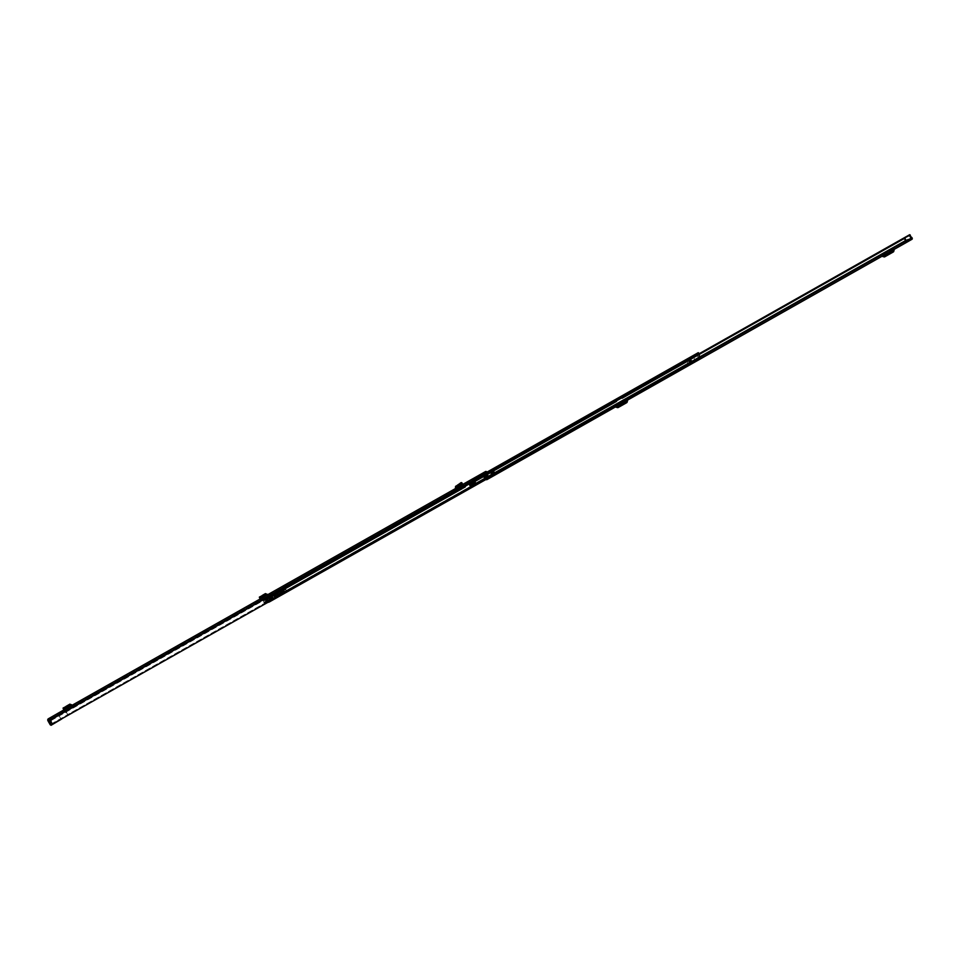 <?xml version="1.0" encoding="UTF-8"?>
<svg xmlns="http://www.w3.org/2000/svg" width="960" height="960" viewBox="0 0 960 960"><rect width="100%" height="100%" fill="white"/><g stroke="black" fill="none" stroke-linecap="round" stroke-linejoin="round"><path stroke-width="0.72" stroke-dasharray="4.8 3.6" d="M270.168 594.54L268.536 595.464L270.168 594.54M71.94 705.396L66.708 708.36L67.14 709.308L72.456 706.308L68.58 708.528A1.044 0.84 60.2 0 1 67.404 708.132L67.332 708.036M454.86 488.94L459.504 486.324M456.564 485.784L456.912 487.068L455.808 488.412L459.492 486.336M461.556 486.36L456.408 488.208L461.64 485.244A1.044 0.624 -119.5 0 1 461.556 486.36L456.324 489.312A1.044 0.624 60.5 0 0 456.408 488.208L461.58 485.136L462.996 484.608L463.404 485.304L462.996 484.608L461.7 485.352M267.456 594.864L263.604 597.048M74.652 705.072L73.02 705.996L74.652 705.072M455.64 489.696L453.996 490.62L455.64 489.696M467.448 483.012L465.816 483.948L467.448 483.012M260.34 598.908L260.772 599.868L264.864 597.552A1.044 0.84 60.2 0 1 263.676 597.156L263.616 597.06M262.236 597.84L262.656 598.776L267.972 595.776L264.864 597.552M262.656 598.776L260.58 599.964L260.148 599.016M64.056 709.884L64.488 710.832L68.58 708.528M67.14 709.308L64.296 710.94L63.876 709.992M455.916 489.552L459.276 487.656M456.624 489.156L459.984 487.248M456.324 489.312L459.372 487.572M50.148 718.968L51.624 718.14L51.108 717.228M61.68 711.168L62.184 712.08L48.852 719.7L59.412 713.652L61.548 718.38L60.804 719.724L51.06 725.304M62.184 712.08L63.168 711.528L62.652 710.616M66.996 715.572L486.216 478.74L67.404 715.668L66.756 715.092A2.004 1.188 60.5 0 0 65.4 712.308A1.44 0.864 -119.5 0 1 64.692 711.552L63.168 711.528M51.252 717.156L51.768 718.056L51.012 719.388A1.44 0.864 -119.5 0 1 51.3 720.396A2.004 1.188 60.5 0 0 52.992 722.988L53.16 723.828M486.996 472.104A1.644 0.984 -119.5 0 1 487.236 472.464L487.524 472.824A3.048 1.812 -119.5 0 1 488.544 473.7L484.704 476.544L483.264 476.508L486.624 474.612L486.924 475.572L488.28 475.62A1.44 0.864 60.5 0 0 488.58 475.548L488.58 475.548A1.44 0.864 60.5 0 0 488.52 473.712L484.608 475.932L488.064 474.636L486.624 474.612M486.396 472.452L486.792 472.92A1.44 0.864 60.5 0 0 487.512 473.676A2.004 1.188 -119.5 0 1 487.968 474.036M483.264 476.508L483.564 477.468L484.92 477.516A1.44 0.864 60.5 0 0 485.22 477.444L485.22 477.444A1.44 0.864 60.5 0 0 485.16 475.62M471.096 485.544A1.44 0.864 60.5 0 0 471.3 485.316L471.96 484.116L471.288 483.372L470.58 484.632L469.548 484.56L472.908 482.664M473.46 482.34L470.052 484.272A2.004 1.188 60.5 0 0 470.736 485.604M485.688 478.884L66.756 715.104L485.448 478.404A2.004 1.188 60.5 0 0 484.548 475.968M63.996 711.048L486.096 472.428L63.996 711.048M486.216 478.74A3.048 1.812 60.5 0 0 485.124 475.632M67.524 715.44A3.048 1.812 60.5 0 0 65.424 711.456L65.136 711.084A1.644 0.984 60.5 0 0 63.48 710.136M67.404 715.668L486.084 478.968M60.816 718.788L58.572 714.816A1.644 1.32 60.2 0 1 58.896 712.752M61.704 718.992L61.548 718.38M483.564 477.468L486.924 475.572M471.288 483.372L473.424 482.16M471.96 484.116L475.32 482.22M456.468 488.316L459.048 486.84M462.312 483.612L458.124 485.28L457.188 486.768L456.48 486.108L461.544 483.24L462.264 483.9L461.58 483.228M458.124 485.28L457.392 484.692M457.008 487.032L462.264 483.9M456.444 486.132L455.7 486.3L456.06 487.476L461.28 484.524M455.82 489.384L459.18 487.488M454.692 488.652L456.156 488.22M67.404 708.132L71.268 705.912A1.044 0.84 -119.8 0 0 72.456 706.308M71.268 705.912L70.44 705.024L68.412 706.704M68.448 706.68L67.908 705.78L68.34 706.728L64.656 708.84L64.224 707.892L69.828 704.196L70.44 705.024L66.6 707.232L70.692 705.084L66.828 707.304M68.34 706.728L63.528 708.972L63.216 707.988M67.896 705.792L65.808 706.5L66.156 707.472M263.676 597.156L266.784 595.38A1.044 0.84 -119.8 0 0 267.972 595.776M266.784 595.38L265.956 594.504L263.256 596.556L263.928 596.172L263.424 595.248L263.964 596.148L259.812 598.008M263.856 596.196L260.94 597.876L260.508 596.928L265.344 593.664L265.956 594.504L262.884 596.256M266.868 594.048L262.908 596.244M263.412 595.26L261.324 595.968L261.672 596.94M486.852 479.664L492.024 476.688A1.236 0.744 60.5 0 0 491.988 475.128L491.904 473.532L490.98 473.34A1.872 1.116 60.5 0 0 491.424 475.452L491.988 475.128M881.736 256.404L885.156 253.8A2.004 1.608 -119.8 0 0 884.028 253.896L894.024 248.244A2.004 1.608 -119.8 0 0 893.352 249.168L881.736 256.404A0.96 0.768 60.2 0 1 881.832 256.368M893.352 249.168L883.116 255.624M890.364 251.532L894.528 249.156L890.064 252.6M615.132 407.124L618.54 404.52A2.004 1.608 -119.8 0 0 617.412 404.616L627.408 398.976A2.004 1.608 -119.8 0 0 627.396 398.976A2.004 1.608 -119.8 0 0 626.736 399.888L615.132 407.124A0.96 0.768 60.2 0 1 615.216 407.088M626.736 399.888L616.512 406.356M623.748 402.252L625.128 401.484A0.96 0.768 60.2 0 1 625.128 401.484L627.924 399.876L623.448 403.32M884.028 253.896L894.024 248.244M486.096 478.5L488.892 476.928A1.872 1.116 -119.5 0 0 487.308 475.476L484.512 477.06A1.872 1.116 -119.5 0 1 486.096 478.5L491.424 475.452M617.412 404.616L624.612 400.572A2.004 1.608 60.2 0 1 624.612 400.572L627.408 398.976L624.6 400.572A2.004 1.608 60.2 0 0 623.94 401.484M690.276 359.004L487.416 473.748A2.748 1.632 -119.5 0 1 489.024 476.844L906.06 241.08M906.06 241.044L494.928 473.472L494.7 471.948L493.776 471.768A1.872 1.116 60.5 0 0 494.22 473.868L494.364 473.784A2.748 1.632 -119.5 0 1 492.528 470.82L690.156 358.812M486.912 473.976L487.056 474.396A1.704 1.02 -119.5 0 1 488.28 476.46A1.236 0.744 60.5 0 0 488.472 477.168M494.928 473.472A1.236 0.744 60.5 0 0 494.4 472.944A1.704 1.02 -119.5 0 1 493.26 470.832L492.66 470.46M484.764 478.008L487.572 476.424L484.764 478.008L485.532 478.824A1.236 0.744 60.5 0 0 486.012 479.46M484.2 477.948L484.512 477.06M486.336 478.752L906.3 241.332L486.336 478.752M485.532 478.824L488.328 477.24L485.448 478.644M494.7 471.948L491.904 473.532M494.016 471.24L491.22 472.824M487.572 476.424L488.244 477.06M487.308 475.476L483.936 476.988M486.996 476.364L486.744 475.416M885.948 254.04L885.156 253.8M881.232 255.504A2.004 1.608 60.2 0 1 882.36 255.396M890.556 250.764A2.004 1.608 60.2 0 1 891.216 249.852L894.012 248.256M888.252 254.832L890.196 253.728L888.252 254.832L887.736 253.932M891.648 250.812A0.96 0.768 60.2 0 1 891.732 250.752L894.528 249.156A0.96 0.768 -119.8 0 0 894.384 249.264M893.292 251.964L887.592 255.192A1.44 1.152 60.2 0 1 886.776 255.264L885.084 254.748A0.96 0.768 -119.8 0 0 884.544 254.808M892.788 251.064L889.992 252.66L892.788 251.064M619.344 404.76L618.54 404.52M614.616 406.224A2.004 1.608 60.2 0 1 615.744 406.128M621.636 405.564L623.58 404.448L621.636 405.564L621.12 404.652M625.044 401.532A0.96 0.768 60.2 0 1 625.116 401.484L627.912 399.876A0.96 0.768 -119.8 0 0 627.78 399.984M626.688 402.696L620.988 405.912A1.44 1.152 60.2 0 1 620.172 405.984L618.468 405.48A0.96 0.768 -119.8 0 0 617.928 405.528M626.172 401.784L623.376 403.392L626.172 401.784M684.504 362.376L686.388 361.308L684.504 362.376M684.948 363.144L686.832 362.076L684.948 363.144M616.716 401.7L614.064 403.224A1.236 0.744 -119.5 0 1 613.428 403.164L611.88 402.576L620.46 397.728L621.828 398.424A1.236 0.744 60.5 0 0 622.452 398.472L625.116 396.96A1.236 0.744 60.5 0 0 625.38 396.384L625.668 394.74L617.892 399.132L616.992 401.124A1.236 0.744 -119.5 0 1 616.716 401.7L473.844 482.472A1.236 0.744 60.5 0 0 474.12 481.896L474.192 480.372L465.828 485.1L465.72 486.636A1.236 0.744 -119.5 0 1 465.456 487.212L462.804 488.736A1.236 0.744 -119.5 0 1 462.168 488.676L460.62 488.088L469.188 483.24L470.568 483.936A1.236 0.744 60.5 0 0 471.192 483.996A1.236 0.744 60.5 0 0 471.192 483.984L473.844 482.472M685.404 360.012L686.364 360.516L689.952 358.488L689.904 359.904A1.236 0.744 -119.5 0 1 689.628 360.48L686.976 362.004A1.236 0.744 -119.5 0 1 686.34 361.944L684.864 361.32L687.036 360.096L686.256 360.54L685.872 359.748M616.524 398.94A1.236 0.744 60.5 0 0 616.38 399.408L616.284 400.932L613.632 402.456L612.252 401.772A1.236 0.744 60.5 0 0 611.664 401.688L612.096 402.456M469.116 483.288L468.756 482.484A1.236 0.744 -119.5 0 1 468.756 482.472A1.236 0.744 -119.5 0 1 469.392 482.532L470.76 483.228L473.412 481.704L473.52 480.168A1.236 0.744 -119.5 0 1 473.664 479.7M620.028 396.96A1.236 0.744 -119.5 0 1 620.652 397.02L622.02 397.716L624.672 396.192L624.78 394.656A1.236 0.744 -119.5 0 1 624.924 394.188M689.328 357.972A1.236 0.744 60.5 0 0 689.304 358.176L689.196 359.712L686.544 361.236L685.176 360.552A1.236 0.744 60.5 0 0 684.564 360.48M691.212 362.208L687.984 364.032L685.836 360.78L689.412 358.752L685.836 360.78L685.812 359.772M266.352 600.984L268.872 599.556L266.352 600.984A1.668 0.996 -119.5 0 1 265.764 599.424L265.488 598.416L266.964 597.576L268.332 598.26A1.236 0.744 60.5 0 0 268.968 598.32L271.62 596.796A1.236 0.744 60.5 0 0 271.884 596.22L271.992 594.684L273.468 593.844L274.188 594.6A1.668 0.996 -119.5 0 1 275.232 595.896L278.196 594.804L275.232 595.896M688.836 359.088L264.168 599.244A2.844 1.692 -119.5 0 1 265.62 600.84A2.544 1.512 -119.5 0 1 265.14 599.064L265.032 598.86A1.044 0.624 -119.5 0 1 265.056 597.648L266.52 596.808A1.236 0.744 -119.5 0 1 267.156 596.868L268.524 597.552L271.176 596.028L271.284 594.492A1.236 0.744 -119.5 0 1 271.56 593.916L273.024 593.076A1.044 0.624 -119.5 0 1 274.08 593.676L274.2 593.868A2.544 1.512 -119.5 0 1 275.472 595.188L275.472 595.188A2.844 1.692 -119.5 0 1 274.848 593.124L274.02 593.532L273.576 592.764L472.92 480.072L466.2 483.888L466.632 484.644M460.284 487.272L460.728 488.028M468.684 482.52L460.404 487.212A1.236 0.744 60.5 0 0 460.356 487.224A1.236 0.744 60.5 0 1 460.992 487.284L462.36 487.968L465.012 486.456L465.12 484.92A1.236 0.744 60.5 0 1 465.396 484.344L466.2 483.888M693.132 356.28L697.32 354.228M612.06 402.48L469.188 483.24L612.06 402.48M684.972 361.26L620.46 397.728L684.972 361.26L684.504 360.516L684.9 361.296M622.452 398.472A1.236 0.744 60.5 0 0 622.464 398.472L686.976 362.004L622.452 398.472M470.76 483.228L613.632 402.456L470.76 483.228M281.976 590.952L278.76 592.776L284.184 589.692L281.976 590.952L281.676 590.112A1.08 0.864 -119.8 0 0 281.46 591.48L282.288 592.944L282.912 592.596L282.072 591.132L283.872 589.872L282.072 591.132M281.544 590.196L462.36 487.968L283.308 589.176A1.08 0.864 60.2 0 1 283.44 589.104L283.74 589.944M460.8 487.992L266.964 597.576L460.8 487.992M273.324 595.836L276.648 593.952L270.168 597.636L271.452 600.552L272.556 599.916L271.236 597.024L273.084 599.616L271.236 597.024M273.432 595.776L272.892 595.068A1.044 0.84 60.2 0 1 273.012 595.02L276.216 593.184L273.564 594.708L273.996 595.464L278.76 592.776L278.328 592.008L281.1 590.448L281.532 591.216L462.804 488.736L268.956 598.32L271.236 597.036L271.236 596.016A1.044 0.84 -119.8 0 0 271.128 596.076L271.68 596.784M271.176 596.028L273.444 594.744L273.888 595.512L271.62 596.796M283.44 589.104L281.676 590.112L283.44 589.104M465.012 486.456L283.752 588.924L284.184 589.692L465.456 487.212M268.62 602.016L268.008 600.912A1.968 1.176 60.5 0 0 267.996 600.648A1.968 1.176 60.5 0 0 267.228 599.016L264.708 600.432A1.968 1.176 -119.5 0 0 264.144 599.964L616.284 400.932M268.92 600.12L268.728 600.228A2.544 1.512 60.5 0 0 269.448 600.792L268.644 601.26A2.844 1.692 60.5 0 0 268.512 600.348L263.808 602.34A1.2 0.72 -119.5 0 1 263.832 600.936L264.708 600.432M268.872 599.556A1.668 0.996 60.5 0 0 269.46 600.072L269.904 601.632L269.124 602.076M273.576 592.764L274.368 592.308L275.484 593.472A1.968 1.176 -119.5 0 0 275.592 594.192L278.112 592.776A1.968 1.176 60.5 0 0 279.12 594.264A1.968 1.176 60.5 0 0 279.348 594.42L279.78 595.98L279 596.424L277.884 595.236A1.668 0.996 60.5 0 0 277.752 594.468M697.668 354.564L698.088 354.96A1.668 0.996 -119.5 0 1 699.252 357.024L700.368 358.2L701.148 357.756L700.716 356.208A1.968 1.176 -119.5 0 1 699.372 353.832L699.348 353.616M279.12 594.264L278.604 594.564A2.844 1.692 60.5 0 0 279.324 595.14L278.508 595.608A2.544 1.512 60.5 0 0 278.388 594.696L279.12 594.264M686.364 360.516L688.404 363.708A1.08 0.648 -119.5 0 1 688.668 364.548L688.284 365.412M693.432 356.952L694.944 359.964L698.52 357.936L697.02 354.936M697.32 354.36L693.732 356.376L695.436 359.76L699.012 357.744L697.476 354.672M264.936 598.728L264.504 597.96L472.908 480.144L265.056 597.648M264.504 597.96L263.724 598.416L264.144 599.964M266.4 601.536L264.312 602.736L266.832 601.32L266.328 600.912A1.2 0.72 -119.5 0 1 266.352 599.508L267.228 599.016M265.62 600.84L268.14 599.412L265.62 600.84M688.332 359.784L265.128 599.04L688.356 359.808M275.592 594.192L276.468 593.688A1.2 0.72 -119.5 0 1 277.68 594.384L277.776 595.02M274.02 593.532L697.884 353.904M698.172 354.276A2.544 1.512 -119.5 0 1 699.888 357.384L700.692 356.928A2.844 1.692 -119.5 0 1 698.772 353.94M699.936 357.444L278.556 595.656L699.936 357.444M700.368 358.2L279 596.424L700.368 358.2M268.512 600.348A2.844 1.692 60.5 0 0 268.14 599.412A2.544 1.512 60.5 0 0 268.728 600.228L268.512 600.348M275.472 595.188L277.992 593.76A2.844 1.692 60.5 0 0 278.604 594.564L278.388 594.696A2.544 1.512 -119.5 0 0 277.992 593.76L275.472 595.188M687.036 360.096L686.604 359.328M699.012 357.744L695.436 359.76M698.52 357.936A1.08 0.648 60.5 0 0 699.108 358.584L700.056 358.392L699.12 357.864M700.044 358.692L695.52 360.612A1.08 0.648 -119.5 0 1 694.944 359.964M696.468 360.72L700.056 358.392M695.544 359.892L696.468 360.408M695.82 360.78L699.408 358.752M687.984 364.032L688.02 365.256L691.308 363.396M692.244 362.868L688.656 364.884M280.296 593.604L277.788 594.552M278.112 592.776L278.988 592.272A1.2 0.72 -119.5 0 1 280.2 592.956L280.308 593.136M280.98 590.496L281.412 591.264L276.648 593.952L276.216 593.184L280.98 590.496M283.836 590.124L284.664 591.588L284.052 591.936L283.224 590.472A1.08 0.864 60.2 0 1 283.308 589.2M284.052 591.936L282.288 592.944M284.664 591.588L282.912 592.596M273.948 599.352L272.376 596.568A1.044 0.84 -119.8 0 0 271.248 596.028M273.012 595.02A1.044 0.84 60.2 0 1 274.128 595.56L275.712 598.356M271.752 596.916L273.336 599.7M275.736 598.38L275.124 598.728L273.516 595.908M273.36 599.736L275.124 598.728M279.24 593.88L277.764 594.72L279.24 593.88M277.332 593.58L278.808 592.74L277.332 593.58M280.092 594.312L277.584 595.74L280.092 594.312M279.696 593.616L277.188 595.044L279.696 593.616M270.876 596.808L269.448 598.032L271.008 600.78L269.412 598.056L270.972 600.804L272.616 599.868L270.924 596.628L273.216 599.52L271.212 596.004L270.924 596.628M268.764 602.088L267.636 602.712M272.088 600.156L270.276 596.448L273.552 593.796L277.2 591.732L279.504 595.956M266.988 598.584L269.172 598.188L270.732 600.936L269.208 598.176L270.768 600.924L268.92 601.98L266.616 598.632L268.536 602.196L266.616 598.632M267.744 599.004L274.068 595.416L271.716 596.76L272.34 596.412L270.708 595.452L265.38 598.464L266.484 599.724L268.86 598.368M268.776 598.428L270.612 601.02L268.704 598.464L272.136 596.508L273.216 599.52M274.764 598.644L273.288 599.508L275.016 598.512L273.204 595.896M269.892 597.792L271.416 600.564L270.168 597.636M273.648 599.28L272.364 596.376L273.408 599.424L271.788 596.712L272.964 596.04M270.768 595.38L276.096 592.368L276.048 594.288L271.428 596.892L271.212 596.004L273.42 599.412L272.088 596.532M271.428 596.892L269.76 597.852M271.32 600.6L270 597.72M267.576 602.604L265.596 599.124L267.696 602.676M266.736 599.028L268.536 602.196L267.18 599.328M270.42 601.116L268.62 598.512M276.096 592.368L277.128 591.78M285.456 588.972L286.092 589.992L285.18 591.42L278.136 595.44L273.54 598.032L272.556 596.292L285.588 588.888L276.048 594.288M275.868 594.396L276.852 596.136L284.904 591.588L283.908 589.848M273.54 598.032L276.852 596.136M273.708 599.256L272.556 596.292M273.492 595.74L272.136 596.508M273.528 595.716L275.124 598.452L273.444 595.764M274.524 598.788L273.384 599.436L271.788 596.712L273.348 599.46L271.428 595.908M271.512 596.868L273.084 599.616M271.728 600.384L270.42 597.504M272.436 596.328L269.052 598.272M270.612 601.02L269.292 598.128M268.74 598.452L270.336 601.176M273.384 599.424L271.572 600.468L269.184 596.328M270.192 596.82L270.168 597.612L266.484 599.724M268.572 602.184L270.18 601.26M273.552 595.692L275.124 598.452L270.852 600.888M273.12 599.592L271.98 600.252M269.856 597.816L270.996 597.168M270.3 601.2L273.408 599.424M277.992 593.22L280.884 591.576L277.992 593.22L278.988 594.96L281.868 593.316L278.988 594.96M281.616 591.144L283.272 590.208L281.616 591.144L282.612 592.884L284.256 591.948L282.612 592.884M270.876 597.216L270.168 597.612M270.708 595.452L265.38 598.464M282.42 592.104L282.78 591.036L285.684 589.38L286.092 589.992L281.448 593.568M281.172 593.724L280.176 591.984M277.452 593.52L278.436 595.26L277.488 593.508M271.716 596.76L273.288 599.508M272.34 596.412L273.9 599.16M274.068 595.416L275.628 598.164M280.692 591.672L281.676 593.412M282.648 590.568L283.632 592.308M283.272 590.208L284.256 591.948M280.26 591.936L281.256 593.676M280.884 591.576L281.868 593.316M278.928 592.68L279.912 594.42M67.296 707.988L71.916 705.372L67.296 707.988M263.58 597.024L267.432 594.84L263.58 597.024M454.836 488.904L461.568 485.1L454.836 488.904M50.94 718.536L473.04 479.904M484.92 477.516L488.28 475.62M470.64 484.572L473.856 482.76M51.3 720.396L473.4 481.764M471.696 486.288L53.004 722.988L471.684 486.288M51.012 719.388L473.112 480.756M50.928 719.232L473.028 480.6M65.4 712.308L487.512 473.676M64.692 711.552L486.792 472.92M64.596 711.396L486.696 472.764M65.424 711.456L487.524 472.824M65.22 711.24L487.32 472.608M65.136 711.084L487.236 472.464M485.616 478.824L66.924 715.512M53.268 723.348L471.96 486.648M471.972 486.744L53.292 723.432M58.572 714.816L48 720.876M50.376 719.52L59.292 714.408M60.804 719.724L61.536 719.304M484.62 476.556L487.98 474.66M471.3 485.316L474.66 483.42M457.764 487.572L458.172 488.256M455.46 487.68L456.06 487.476M461.076 482.616L461.796 483.204M456.54 485.88L457.26 486.468M68.364 708.612L67.932 707.664M71.868 705.3L71.208 705.816M71.352 704.58L70.692 705.084M67.068 706.008L67.416 706.98M263.88 598.08L263.46 597.156M266.208 594.552L263.112 596.34M267.384 594.768L266.724 595.284M262.584 595.476L262.932 596.448M259.5 597.012L259.848 597.984M492.024 476.688L912 239.268M491.508 475.788L906.228 241.332M488.28 476.46L691.8 361.392M487.056 474.396L690.516 359.376M493.26 470.832L910.296 235.068M494.4 472.944L911.436 237.18M487.416 473.748L904.452 237.996M904.416 237.972L492.528 470.82M910.164 234.816L493.128 470.58M492.984 470.496L910.02 234.732M486.912 474.144L690.36 359.136M494.472 472.476L491.664 474.06M493.776 471.768L490.98 473.34M494.664 473.388L491.868 474.96M890.124 252.48L892.92 250.884M889.284 254.244L888.78 253.344M888.804 254.52L888.3 253.608M889.848 253.92L889.332 253.02M884.796 256.788L887.592 255.192M886.776 255.264L883.98 256.872M882.288 256.356L885.084 254.748M623.508 403.2L626.304 401.604M622.668 404.964L622.164 404.064M622.2 405.24L621.684 404.34M623.232 404.652L622.716 403.752M618.18 407.52L620.988 405.912M620.172 405.984L617.376 407.592M615.672 407.076L618.468 405.48M471.192 483.984L614.064 403.224L471.192 483.996M625.116 396.96L689.628 360.48M622.02 397.704L686.544 361.236L622.02 397.716M624.672 396.192L689.196 359.712M265.488 598.416L689.388 358.776M460.368 487.224L266.532 596.808L460.356 487.224L460.836 487.968M468.756 482.484L472.908 480.132L468.756 482.472M474.228 480.36L617.1 399.588M271.992 594.684L465.828 485.1M273.468 593.844L697.356 354.204L273.468 593.844M625.488 394.848L690.012 358.368M271.56 593.916L465.396 484.344M273.024 593.076L472.92 480.06L273.036 593.076M469.38 483.264L612.24 402.492M620.64 397.752L685.152 361.272M470.568 483.936L613.428 403.164M621.828 398.424L686.34 361.944M474.156 480.528L617.016 399.756M625.416 395.016L689.928 358.536M474.12 481.896L616.992 401.124M625.38 396.384L689.904 359.904M469.392 482.532L612.252 401.772M620.652 397.02L685.176 360.552M470.58 483.204L613.44 402.444M621.84 397.692L686.364 361.224M473.52 480.168L616.38 399.408M624.78 394.656L689.304 358.176M473.496 481.536L616.356 400.764M624.756 396.024L689.28 359.544M460.992 487.284L267.156 596.868L267.144 597.588L460.98 488.004M462.18 487.956L268.344 597.54L268.332 598.26L462.168 488.676M465.12 484.92L271.284 594.492L271.92 594.852L465.756 485.268M465.096 486.288L271.26 595.86L271.884 596.22L465.72 486.636M271.128 596.076L272.892 595.068M268.008 600.912L471.204 486.048M279.348 594.42L700.716 356.208M275.484 593.472L699.372 353.832M691.98 361.68L688.404 363.708M685.944 360.84L689.364 358.92M263.724 598.416L472.908 480.156M269.46 600.072L690.828 361.848M269.904 601.632L691.284 363.42M265.764 599.424L689.664 359.784M265.584 598.776L689.484 359.136M265.488 598.596L689.376 358.968M279.78 595.98L701.148 357.756M277.884 595.236L699.252 357.024M274.188 594.6L698.088 354.96M273.72 594.108L690.096 358.728M693.384 356.856L697.428 354.576M273.624 593.94L689.988 358.56M693.3 356.688L697.344 354.396M264.156 599.184L688.044 359.544M264.168 599.244L688.068 359.604M268.644 601.26L690.012 363.048L269.448 600.792M690.06 363.096L269.472 600.864M265.032 598.86L688.152 359.664M274.848 593.124L697.92 353.952M274.8 593.076L698.7 353.436L274.8 593.076M279.324 595.14L700.692 356.928M279.336 595.212L700.716 356.988M278.508 595.608L699.888 357.384M274.2 593.868L698.088 354.228M274.176 593.844L698.076 354.204M274.08 593.676L697.98 354.036M695.52 360.612L699.108 358.584M692.244 362.52L688.668 364.548M688.032 364.188L691.296 362.34M276.468 593.688L278.988 592.272L276.468 593.688M277.68 594.384L280.2 592.956M263.904 602.508L266.424 601.092M263.808 602.34L266.328 600.912M263.832 600.936L266.352 599.508M283.224 590.472L281.46 591.48M272.376 596.568L274.128 595.56M465.9 485.064L465.468 484.296M473.868 479.556L474.3 480.312M474.192 480.372L473.76 479.616M467.952 482.94L468.396 483.696M611.556 401.76L611.988 402.516M617.172 399.552L616.752 398.82M620.388 397.776L619.944 397.008M625.128 394.032L625.56 394.8M617.484 398.4L617.892 399.132M625.452 394.86L625.02 394.104M619.212 397.416L619.656 398.184M273.816 593.652L276.18 597.828M275.928 597.972L273.552 593.796M265.8 598.236L268.116 602.304M268.248 602.232L265.932 598.164M279.432 595.992L277.056 591.816M272.04 600.228L269.664 596.052M270.276 596.448L272.316 600.024M272.4 596.352L273.96 599.1L272.388 596.376M281.748 593.364L280.764 591.624M282.264 593.076L281.268 591.336M281.808 591.024L282.804 592.764M285.972 590.208L285.312 589.056M281.58 591.192L282.24 592.344M278.34 595.32L277.356 593.58M277.224 593.652L278.208 595.392M282 593.22L281.004 591.48M268.02 594.564L268.536 595.464M72.504 705.096L73.02 705.996M453.492 489.72L453.996 490.62M465.3 483.036L465.816 483.948M485.22 477.444L488.58 475.548M51.384 717.072L51.9 717.972M484.704 476.544L488.064 474.636M470.58 484.632L473.94 482.736M463.572 485.208L463.164 484.512M467.112 482.004L467.628 482.916M455.292 488.688L455.808 489.588M63.696 710.088L64.128 711.036M74.316 704.064L74.832 704.976M259.98 599.112L260.412 600.072M269.832 593.532L270.348 594.444M487.044 473.676L690.168 358.848M887.892 255.036L887.388 254.124M890.196 253.728L889.68 252.828M621.288 405.756L620.772 404.856M623.58 404.448L623.076 403.548M684.744 363.264L684.3 362.496M684.864 361.32L684.432 360.552M686.832 362.076L686.388 361.308M473.964 479.496L474.408 480.252M460.188 487.32L460.62 488.088M611.448 401.808L611.88 402.576M625.236 393.984L625.668 394.74M278.136 595.44L277.764 594.72M277.188 595.044L277.584 595.74M279.564 595.92L277.2 591.732M270.972 600.804L269.412 598.056M267.576 602.616L265.62 599.172M270.768 600.924L269.208 598.176M273.156 599.58L271.584 596.82M271.38 600.588L269.82 597.84M270.264 601.224L268.704 598.464M286.056 589.716L285.588 588.888M278.508 595.224L277.524 593.484M279.972 593.46L280.368 594.156M278.808 592.74L279.396 593.784"/><path stroke-width="1.44" d="M269.652 593.64L268.02 594.564L269.652 593.64M68.064 707.616L71.94 705.396L69.948 704.112L65.976 706.404L67.332 708.036L64.056 709.884M63.876 709.992L67.932 707.664M453.66 489.612L454.86 488.94L453.66 489.612M465.48 482.928L467.112 482.004L465.48 482.928M462.6 484.56L461.58 485.136L461.316 484.296L462.108 484.14M462.804 484.44L461.052 485.448L460.908 483.36L461.28 484.524L455.664 488.1M459.492 486.336L461.052 485.448M469.548 484.56A1.44 0.864 60.5 0 0 471.084 485.544L474.444 483.648A1.44 0.864 60.5 0 1 472.908 482.664L472.884 482.676A3.048 1.812 -119.5 0 1 472.656 481.344L50.388 719.544A1.644 0.984 60.5 0 1 50.424 717.624L48.336 718.8A1.644 1.32 -119.8 0 0 48 720.876L50.256 724.848L50.988 724.428L48.732 720.456L50.556 719.976A3.048 1.812 60.5 0 0 52.896 723.816L471.852 487.128L471.684 486.288A2.004 1.188 60.5 0 1 470.736 485.604M472.488 480.912A1.644 0.984 -119.5 0 1 472.524 479.004L485.58 471.516A1.644 0.984 -119.5 0 1 486.996 472.104M58.908 712.74L48.336 718.8L58.896 712.74A1.644 1.32 60.2 0 1 58.908 712.74A1.644 1.32 60.2 0 1 58.896 712.74L63.48 710.148A1.644 0.984 60.5 0 0 63.48 710.148L67.296 707.988L63.48 710.148M458.232 487.056L454.872 488.964L458.052 486.744M72.684 704.988L74.316 704.064L72.684 704.988M264.348 596.652L267.456 594.864L265.464 593.58L262.248 595.44L263.616 597.06L260.34 598.908M260.148 599.016L262.236 597.84M263.604 597.048L262.224 597.828M48.732 720.456L50.148 718.968M474.444 483.648A1.44 0.864 60.5 0 0 474.66 483.42L475.32 482.22L474.648 481.476L473.94 482.736L473.46 482.34A2.004 1.188 -119.5 0 1 473.4 481.764A1.44 0.864 60.5 0 0 473.112 480.756L473.04 479.904L486.396 472.452M472.884 482.676L469.476 484.608A3.048 1.812 60.5 0 0 471.588 487.128M471.852 487.128L52.896 723.816M50.988 724.428L51.792 724.896L50.256 724.848M51.06 725.304L61.704 718.992M473.424 482.16L474.648 481.476M455.46 487.68L455.568 486.348L460.776 483.408L462.036 484.164L461.58 483.228M461.076 482.616L462.036 484.164L461.076 482.616L456.54 485.88M67.068 706.008L63.18 708L64.212 707.892L64.656 708.84L63.528 708.972L63.18 708M71.352 704.58L67.488 706.788L65.976 706.404L64.212 707.904L64.656 708.84M64.716 708.816L67.488 706.788L67.992 707.52M262.584 595.476L259.464 597.036L260.496 596.928L260.94 597.876L259.812 598.008L259.464 597.036M266.868 594.048L263.772 595.824L262.248 595.44L260.496 596.928L260.94 597.876M261 597.852L263.772 595.824L264.276 596.544M906.228 241.332L911.484 238.368L906.06 241.08A2.748 1.632 -119.5 0 0 904.452 237.996L904.092 238.632A1.704 1.02 -119.5 0 1 905.316 240.696A1.236 0.744 60.5 0 0 906.816 242.232L912 239.268A1.236 0.744 60.5 0 0 911.436 237.18A1.704 1.02 -119.5 0 1 910.296 235.068L904.416 237.972M911.484 238.368L911.4 238.032A2.748 1.632 -119.5 0 1 909.564 235.056M486.012 479.46A1.236 0.744 60.5 0 0 486.852 479.664L906.816 242.232L486.84 479.664M890.352 251.544L889.992 252.66L884.28 255.888L887.076 254.28L885.948 254.04M886.86 254.304L883.128 255.624M887.736 253.932L889.68 252.828L887.736 253.932M881.832 256.368A0.96 0.768 60.2 0 1 882.288 256.356L883.98 256.872A1.44 1.152 -119.8 0 0 884.796 256.788L890.496 253.572A1.44 1.152 -119.8 0 0 890.976 252.912L893.772 251.304A1.44 1.152 60.2 0 1 893.292 251.964L890.508 253.56L893.304 251.964M894.384 249.264A0.96 0.768 -119.8 0 0 894.216 249.588L891.42 251.196L890.976 252.912M894.216 249.588L893.772 251.304M890.064 252.6L887.076 254.28M623.748 402.264L623.376 403.392L617.676 406.608L620.472 405.012L619.344 404.76M620.244 405.024L616.512 406.356M621.12 404.652L623.076 403.548L621.12 404.652M615.216 407.088A0.96 0.768 60.2 0 1 615.672 407.076L617.376 407.592A1.44 1.152 -119.8 0 0 618.18 407.52L623.892 404.292A1.44 1.152 -119.8 0 0 624.372 403.632L627.168 402.036A1.44 1.152 60.2 0 1 626.688 402.684A1.44 1.152 60.2 0 1 626.688 402.696L623.892 404.292L626.688 402.684M627.78 399.984A0.96 0.768 -119.8 0 0 627.6 400.32L624.804 401.916L624.372 403.632M627.6 400.32L627.168 402.036M623.448 403.32L620.472 405.012M690.048 363.096L690.84 362.652L690.012 363.048A2.844 1.692 -119.5 0 0 688.068 359.604L688.836 359.088L688.392 358.32L687.612 358.776L688.044 360.324A1.968 1.176 -119.5 0 1 689.388 362.7L690.504 363.864L691.284 363.42L690.828 361.848A1.668 0.996 -119.5 0 1 689.664 359.784L691.212 362.208M690.84 362.652L690.828 362.58A2.544 1.512 -119.5 0 1 689.028 359.424L688.92 359.22A1.044 0.624 -119.5 0 1 688.944 358.008L620.016 396.96A1.236 0.744 -119.5 0 1 620.028 396.96L611.628 401.712A1.236 0.744 60.5 0 0 611.628 401.712L688.392 358.32M693.228 356.544L685.404 360.012M697.884 353.904L697.476 353.124L472.92 480.072L696.924 353.436A1.044 0.624 -119.5 0 1 697.98 354.036L698.088 354.228A2.544 1.512 -119.5 0 1 698.172 354.276M684.564 360.48A1.236 0.744 60.5 0 0 684.54 360.492L620.016 396.96M269.124 602.076L690.504 363.864L268.62 602.016M688.02 365.268L692.244 362.52A1.08 0.648 60.5 0 0 691.98 361.68L689.952 358.488M692.772 355.788L693.432 356.952M697.02 354.936L696.888 353.46L472.92 480.072L697.476 353.124M696.828 354.552L693.24 356.568L692.832 355.752M693.132 356.28L693.312 355.488M698.772 353.94A2.844 1.692 -119.5 0 1 698.748 353.496L697.908 353.892M699.348 353.616L698.256 352.668L472.92 480.06L696.924 353.436M692.424 357L691.992 356.244M691.86 363.384L691.572 362.004M273.336 599.7L275.712 598.356M267.576 602.604L268.764 602.088M50.424 717.624L472.524 479.004M71.916 705.372L263.58 597.024L71.916 705.372M267.432 594.84L454.836 488.904L267.432 594.84M461.568 485.1L485.58 471.516L461.568 485.088M50.556 719.976L472.656 481.344M50.472 719.688L472.572 481.068M455.7 486.3L460.668 483.492M66.216 706.26L69.828 704.196M262.5 595.296L265.344 593.664M691.8 361.392L905.316 240.696M690.516 359.376L904.092 238.632M906.06 241.044L911.4 238.032M903.936 238.212L690.276 359.004M690.36 359.136L903.948 238.392M611.628 401.712L688.944 358.008M473.4 481.668L688.044 360.324M471.204 486.048L689.388 362.7M472.908 480.156L687.612 358.776M690.096 358.728L693.384 356.856M689.988 358.56L693.3 356.688M690.012 363.036L690.828 362.58M688.356 359.808L689.028 359.424L688.332 359.784M688.152 359.664L688.92 359.22M697.92 353.952L698.748 353.496M690.084 358.332L689.652 357.564M690.324 358.188L689.892 357.42M461.496 482.58L462.228 483.168M63.06 708.12L63.408 709.092M259.344 597.144L259.692 598.116M690.168 358.848L904.08 237.924M690.156 358.812L909.696 234.696"/></g></svg>
